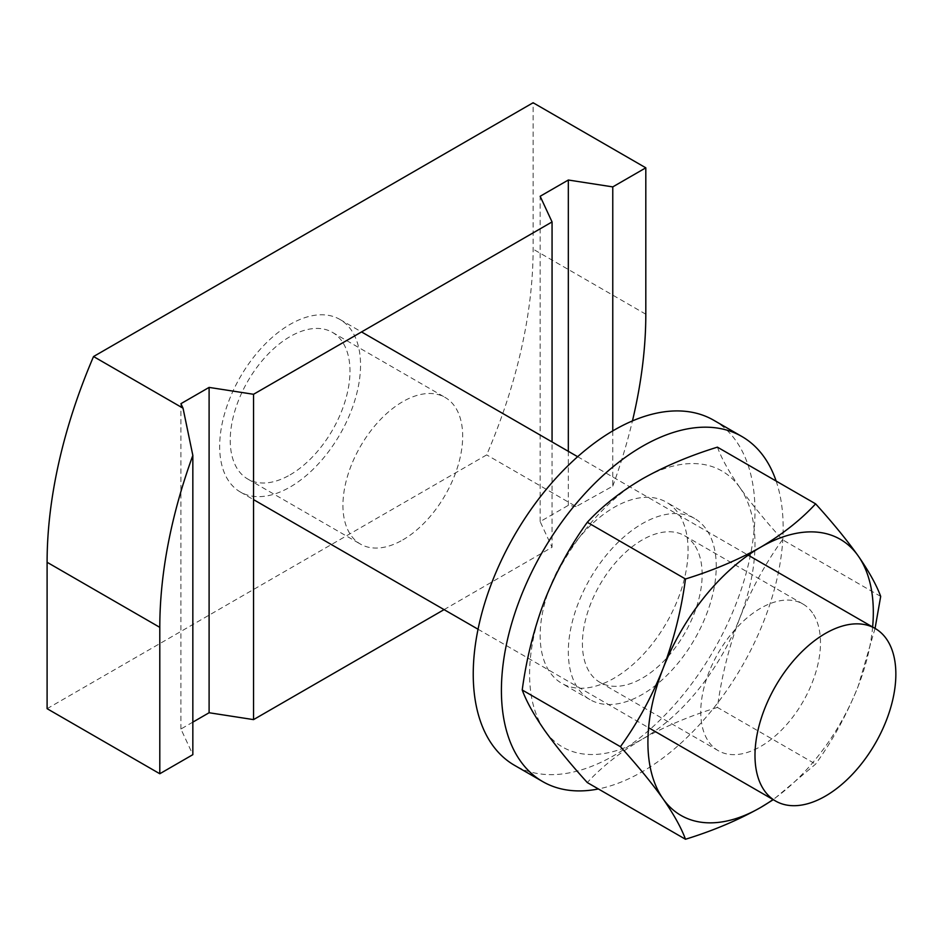 <?xml version="1.0" encoding="UTF-8"?>
<svg xmlns="http://www.w3.org/2000/svg" width="942" height="942" viewBox="0 0 942 942"><rect width="100%" height="100%" fill="white"/><g stroke="black" fill="none" stroke-linecap="round" stroke-linejoin="round"><path stroke-width="0.71" stroke-dasharray="4.71 3.53" d="M402.799 539.907A84.674 48.89 120 0 0 458.118 465.301A84.674 48.89 120 0 0 445.142 397.453A84.674 48.89 120 0 0 402.799 401.645A84.674 48.89 120 0 0 347.492 476.263A84.674 48.89 120 0 0 360.468 544.111A84.674 48.89 120 0 0 402.799 539.907M290.101 474.85A84.674 48.89 120 0 0 345.42 400.232A84.674 48.89 120 0 0 332.444 332.385A84.674 48.89 120 0 0 290.101 336.577A84.674 48.89 120 0 0 234.793 411.195A84.674 48.89 120 0 0 247.77 479.042A84.674 48.89 120 0 0 290.101 474.85M444.059 609.627L552.059 547.267L552.059 441.928M192.839 722.137L180.923 729.014L192.839 754.672M47.1 708.678L486.673 454.892A398.442 230.048 120 0 0 533.113 249.147L533.113 102.749M612.771 430.894L612.771 486.154L576.151 506.56L486.673 454.892M576.151 506.56L568.332 505.348L540.155 521.609L552.059 547.267M612.771 486.154A398.442 230.048 120 0 0 632.447 420.909M568.332 505.348L568.332 451.324M540.155 521.609L540.155 196.277M180.923 729.014L180.923 403.682M359.585 378.955A99.616 57.509 120 0 0 339.909 319.444A99.616 57.509 120 0 0 268.6 340.674A99.616 57.509 120 0 0 220.628 432.472A99.616 57.509 120 0 0 240.304 491.983A99.616 57.509 120 0 0 311.602 470.753A99.616 57.509 120 0 0 359.585 378.955M812.463 612.865A84.674 48.89 120 0 0 802.949 604.034A84.674 48.89 120 0 0 724.174 643.563A84.674 48.89 120 0 0 708.773 741.86A84.674 48.89 120 0 0 718.287 750.692A84.674 48.89 120 0 0 797.062 711.163A84.674 48.89 120 0 0 812.463 612.865M694.136 544.547A84.674 48.89 120 0 0 684.622 535.715A84.674 48.89 120 0 0 605.836 575.244A84.674 48.89 120 0 0 590.434 673.542A84.674 48.89 120 0 0 599.948 682.373A84.674 48.89 120 0 0 678.735 642.844A84.674 48.89 120 0 0 694.136 544.547M717.415 447.156C721.631 458.613 729.12 472.095 739.882 487.626C751.339 503.664 765.54 521.032 782.484 539.719L880.688 596.416M875.059 628.408L858.221 686.082C846.858 714.519 832.657 740.53 815.619 764.115L773.264 799.687M782.484 539.719C765.41 563.375 751.21 589.386 739.882 617.764C729.061 646.506 721.572 676.391 717.415 707.418L815.619 764.115M717.415 707.418C689.721 715.967 664.687 726.553 642.291 739.176C620.366 752.14 602.044 766.6 587.29 782.555M872.633 627.007A159.375 92.022 -60 0 1 858.221 686.082A159.375 92.022 -60 0 1 773.017 799.546M739.882 487.626A159.375 92.022 120 0 0 642.291 478.913A159.375 92.022 120 0 0 544.688 600.325A159.375 92.022 120 0 0 544.688 730.462A159.375 92.022 120 0 0 642.291 739.176A159.375 92.022 120 0 0 739.882 617.764A159.375 92.022 120 0 0 739.882 487.626M776.137 481.056A199.221 115.018 -60 0 1 669.738 752.74A199.221 115.018 -60 0 1 598.382 788.96M713.718 420.25A199.221 115.018 -60 0 1 748.914 562.186A199.221 115.018 -60 0 1 641.561 736.479A199.221 115.018 -60 0 1 514.497 765.316M628.526 668.219A104.597 60.382 -60 0 1 561.821 683.362A104.597 60.382 -60 0 1 543.346 608.838A104.597 60.382 -60 0 1 599.701 517.335A104.597 60.382 -60 0 1 666.406 502.192A104.597 60.382 -60 0 1 684.881 576.716A104.597 60.382 -60 0 1 628.526 668.219M656.704 684.481A104.597 60.382 -60 0 1 589.986 699.623A104.597 60.382 -60 0 1 571.511 625.099A104.597 60.382 -60 0 1 627.867 533.608A104.597 60.382 -60 0 1 694.584 518.465A104.597 60.382 -60 0 1 713.059 592.977A104.597 60.382 -60 0 1 656.704 684.481M645.812 314.216L533.113 249.147M332.444 332.385L445.142 397.453M247.77 479.042L360.468 544.111M339.909 319.444L361.54 331.937M577.646 456.705L748.219 555.179M240.304 491.983L253.539 499.625M478.041 629.232L648.602 727.719M684.622 535.715L802.949 604.034M599.948 682.373L718.287 750.692M589.986 699.623L561.821 683.362M694.584 518.465L666.406 502.192"/><path stroke-width="1.41" d="M159.799 773.747L192.839 754.672L192.839 455.41A398.442 230.048 120 0 0 159.799 627.348L159.799 773.747L47.1 708.678L47.1 562.28A398.442 230.048 120 0 1 93.541 356.535L183.031 408.192L180.923 403.682L209.1 387.409L253.539 394.286L552.059 221.935L552.059 441.928M444.059 609.627L253.539 719.617L253.539 394.286M253.539 719.617L209.1 712.741L192.839 722.137M632.447 420.909A398.442 230.048 120 0 0 645.812 314.216L645.812 167.817L533.113 102.749L93.541 356.535M645.812 167.817L612.771 186.893L568.332 180.016L540.155 196.277L552.059 221.935M192.839 455.41L183.031 408.192M612.771 186.893L612.771 430.894M568.332 451.324L568.332 180.016M209.1 712.741L209.1 387.409M894.9 688.013A99.616 57.509 120 0 0 875.224 628.514A99.616 57.509 120 0 0 803.915 649.744A99.616 57.509 120 0 0 755.943 741.531A99.616 57.509 120 0 0 775.619 801.041A99.616 57.509 120 0 0 846.917 779.811A99.616 57.509 120 0 0 894.9 688.013M773.264 799.687L760.618 807.494C738.163 820.152 713.118 830.738 685.482 839.251L587.29 782.555C570.334 763.868 556.133 746.5 544.688 730.462C533.926 714.931 526.437 701.437 522.221 689.991L620.425 746.688C637.487 723.032 651.687 697.009 663.015 668.643C673.836 639.901 681.325 610.016 685.482 578.989C713.176 570.44 738.222 559.854 760.618 547.231C782.531 534.267 800.865 519.807 815.619 503.852C832.752 522.763 846.952 540.131 858.221 555.945C869.077 571.641 876.566 585.135 880.688 596.416L875.059 628.408M620.425 746.688C637.546 765.587 651.746 782.955 663.015 798.781C673.871 814.477 681.36 827.959 685.482 839.251M522.221 689.991C526.39 658.882 533.878 628.997 544.688 600.325C556.051 571.888 570.251 545.877 587.29 522.292L685.482 578.989M587.29 522.292C602.079 506.301 620.413 491.842 642.291 478.913C664.746 466.255 689.779 455.669 717.415 447.156L815.619 503.852M773.017 799.546A159.375 92.022 -60 0 1 760.618 807.494A159.375 92.022 120 0 1 663.015 798.781A159.375 92.022 -60 0 1 663.015 668.643A159.375 92.022 -60 0 1 760.618 547.231A159.375 92.022 -60 0 1 858.221 555.945A159.375 92.022 -60 0 1 872.633 627.007M598.382 788.96A199.221 115.018 -60 0 1 542.674 781.577A199.221 115.018 -60 0 1 507.479 639.642A199.221 115.018 -60 0 1 614.832 465.348A199.221 115.018 -60 0 1 741.896 436.511A199.221 115.018 -60 0 1 776.137 481.056M542.674 781.577L514.497 765.316A199.221 115.018 -60 0 1 479.313 623.368A199.221 115.018 -60 0 1 586.654 449.087A199.221 115.018 -60 0 1 713.718 420.25L741.896 436.511M159.799 627.348L47.1 562.28M361.54 331.937L577.646 456.705M748.219 555.179L875.224 628.514M253.539 499.625L478.041 629.232M648.602 727.719L775.619 801.041"/></g></svg>
